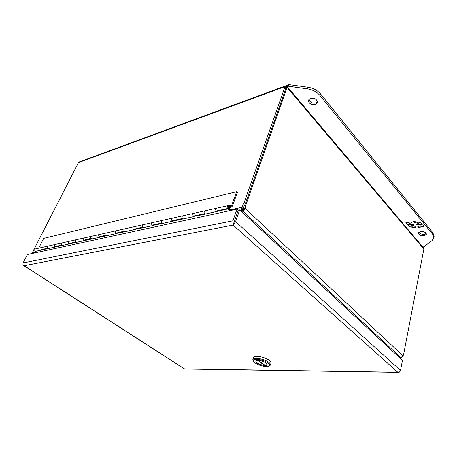 <?xml version="1.0" encoding="UTF-8"?>
<svg xmlns="http://www.w3.org/2000/svg" width="457" height="457" viewBox="0 0 457 457"><rect width="100%" height="100%" fill="white"/><g stroke="black" fill="none" stroke-linecap="round" stroke-linejoin="round"><path stroke-width="0.69" d="M228.888 210.877L229.877 208.158C230.111 206.747 229.7 205.873 228.637 205.524C227.54 205.97 227.386 206.935 228.186 208.421L216.161 211.071C215.367 209.614 215.521 208.666 216.624 208.221L216.635 208.221M41.65 247.483L35.612 248.842C34.498 249.293 34.361 250.036 35.212 251.059L35.84 251.247L41.787 249.939L35.4 251.35L34.589 252.938M41.781 249.95L41.593 249.659C40.736 248.614 40.867 247.865 41.987 247.408C40.93 247.791 40.753 248.511 41.461 249.556L48.008 248.117L47.711 247.728M115.901 230.819L107.846 232.63C106.687 233.121 106.561 233.967 107.464 235.161L108.12 235.389L116.084 233.641L48.328 248.517L41.861 249.79L42.21 249.396M55.486 246.472L54.857 246.734C53.995 245.666 54.126 244.895 55.257 244.432C54.189 244.821 54.012 245.558 54.731 246.637L61.632 245.112L61.364 244.769M69.487 243.387L68.858 243.655C67.979 242.553 68.11 241.764 69.253 241.29C68.173 241.69 68.002 242.439 68.727 243.552L76.016 241.947L75.776 241.65M84.277 240.125L83.642 240.405C82.757 239.262 82.888 238.451 84.037 237.971C82.951 238.377 82.774 239.148 83.511 240.296L91.023 238.354M99.929 236.675L99.289 236.96C98.392 235.783 98.523 234.949 99.677 234.464C98.586 234.869 98.415 235.663 99.158 236.846L107.166 234.864M116.078 233.653L115.872 233.31C114.97 232.093 115.095 231.242 116.255 230.745C115.158 231.156 114.987 231.973 115.741 233.196L124.298 231.162M133.501 226.872L124.921 228.797C123.756 229.3 123.63 230.168 124.544 231.402L125.207 231.636L133.695 229.774L124.75 231.75L116.158 233.47L116.518 233.024M133.69 229.791L133.484 229.437C132.564 228.18 132.69 227.3 133.855 226.792C132.753 227.215 132.581 228.054 133.347 229.317L142.504 227.22M152.221 222.673L143.07 224.724C141.899 225.232 141.779 226.129 142.698 227.409L143.367 227.655L152.421 225.667L142.904 227.769L133.77 229.603L134.13 229.146M152.421 225.678L152.21 225.312C151.284 224.016 151.404 223.107 152.575 222.593C151.467 223.022 151.301 223.884 152.072 225.187L161.892 223.027M193.471 213.413L182.994 215.767C181.823 216.292 181.709 217.241 182.651 218.617L183.326 218.886L193.705 216.612L162.235 223.524L152.501 225.49L152.855 225.015M182.629 215.847L172.523 218.12C171.415 218.549 171.249 219.44 172.032 220.794L182.509 218.48M193.699 216.624L193.482 216.23C192.54 214.83 192.654 213.865 193.825 213.333C192.717 213.773 192.557 214.693 193.345 216.098L204.559 213.625M227.757 211.117L228.614 208.769L204.913 214.162L193.779 216.418L194.134 215.921M228.614 208.769L229.351 207.678L228.734 206.358L228.186 208.421M172.523 218.115L172.529 218.115C171.352 218.64 171.232 219.571 172.169 220.92L172.46 221.102L172.815 220.617M228.283 205.604L216.624 208.221C215.458 208.758 215.35 209.757 216.304 211.208L216.595 211.408L216.944 210.894M234.098 221.919L238.257 210.226L239.702 209.917L235.549 221.634L234.15 223.627L233.767 222.867L233.11 225.078L232.864 220.817L237.04 209.112L238.251 210.226L233.973 222.285M397.693 372.158L399.515 371.975L400.521 370.399L402.463 360.316L239.702 209.917M233.116 225.078L234.15 223.627M184.257 368.828L184.845 368.988M399.492 371.987L399.161 372.095M232.842 223.227L233.756 222.862L233.11 225.078L24.198 265.717L184.474 368.845L399.19 372.278M237.04 209.112L27.426 254.492L23.079 262.941L22.97 264.637L24.192 265.717L23.158 264.906M310.372 98.352C314.896 97.912 317.278 99.42 317.512 102.865L315.558 104.624C311.04 105.036 308.675 103.528 308.458 100.083L310.372 98.352M308.869 99.34C309.869 102.339 312.268 103.568 316.067 103.019L317.615 102.002M420.56 231.493C424.033 231.425 425.958 232.362 426.335 234.298L424.079 235.743C420.606 235.801 418.692 234.864 418.332 232.933L420.56 231.493M418.738 232.242C419.812 233.75 421.691 234.424 424.364 234.264L426.215 233.504M285.214 86.007L288.961 84.631L307.938 87.247C313.262 88.104 317.455 90.326 320.523 93.908L432.922 232.784L434.093 236.486L433.813 237.977L432.019 240.611L423.799 246.803L422.748 246.934M288.961 84.631L288.401 86.23L307.407 88.864C312.737 89.726 316.935 91.948 320.009 95.53L432.642 234.281L433.813 237.977M287.287 86.636L288.401 86.23M418.583 227.432L424.027 226.615L422.668 224.941L420.097 224.558L422.102 224.25L420.72 222.553L413.699 221.514L414.528 222.519L417.252 222.091L418.492 223.604L415.773 224.027L416.538 224.953L419.252 224.53L420.486 226.032L417.767 226.444L418.583 227.432L417.961 226.415M411.203 221.908L405.839 222.759L407.233 224.421L409.758 224.798L407.804 225.101L409.204 226.763L416.099 227.809L415.282 226.821L412.597 227.232L411.357 225.747L414.042 225.335L413.277 224.41L410.592 224.827L409.346 223.33L412.031 222.907L411.203 221.908M423.879 226.432L418.623 227.226M419.252 224.53L420.486 226.032M419.298 224.324L416.538 224.953M416.578 224.741L415.961 223.993M417.447 222.068L418.492 223.604M416.75 221.965L414.528 222.519M414.573 222.308L413.945 221.548M421.954 224.073L420.097 224.558M407.233 224.421L406.027 222.73M411.883 222.73L409.346 223.33M413.893 225.152L411.357 225.747M415.893 227.563L413.139 227.146M412.443 227.043L409.204 226.763M409.244 226.558L407.998 225.073M407.278 224.216L409.758 224.798M34.881 252.373L32.516 252.887L33.984 249.339L78.473 162.618L284.711 86.71L285.208 86.007L286.196 86.836L287.196 86.55L287.087 87.39L285.711 87.847M242.696 212.688L242.993 211.351L242.827 212.802L245.129 208.398L245.706 205.467L287.087 87.39L423.862 249.014L403.731 353.792L403.091 355.872L245.129 208.398L243.684 208.706L244.009 206.615M245.472 203.314L244.289 202.2L284.751 87.487L284.711 86.71L285.711 87.893L285.756 88.669L245.472 203.314L242.399 209.82L242.09 212.122M243.684 208.706L242.993 211.351M244.289 202.2L241.736 207.369L242.93 208.478M284.751 87.487L285.756 88.669M243.45 210.134L243.284 211.585L400.84 357.551L403.091 355.872M423.862 249.014L423.342 247.643L287.304 86.676M400.84 357.551L399.338 357.431M402.04 357.157L400.526 358.008L400.429 357.534M399.835 357.888L400.412 357.985L399.932 357.985M285.014 86.082L79.495 161.864L78.473 162.618M32.516 252.887L32.39 253.418M242.399 209.82L241.559 211.06L241.736 207.369L229.168 210.106M241.056 211.168L241.559 211.06L241.559 211.631M285.848 87.83L286.196 86.836M216.27 208.301L205.027 210.82C203.862 211.357 203.748 212.339 204.696 213.762L205.439 214.047M193.825 213.333L204.662 210.906M172.163 218.195L162.384 220.388C161.218 220.908 161.098 221.828 162.029 223.153L162.766 223.41M152.575 222.593L162.024 220.474M142.704 224.81L133.867 226.792M124.561 228.883L116.267 230.745M99.329 234.544L91.743 236.24C90.595 236.726 90.463 237.549 91.354 238.703L92.074 238.92M99.677 234.464L107.486 232.71M83.688 238.051L76.542 239.657C75.399 240.131 75.268 240.93 76.148 242.05L76.862 242.256M84.037 237.971L91.389 236.326M68.904 241.37L62.158 242.884C61.027 243.353 60.89 244.129 61.764 245.215L62.466 245.415M69.253 241.29L76.188 239.736M54.914 244.506L48.533 245.94C47.408 246.403 47.277 247.157 48.139 248.214L48.836 248.402M55.257 244.432L61.809 242.964M41.987 247.408L48.185 246.02M236.606 191.729L231.733 205.176L229.968 206.673L230.002 208.181L232.43 206.113L237.372 192.448L236.606 191.729L43.661 238.377L38.702 248.145M231.733 205.176L229.208 205.736M270.475 365L271.052 363.029C271.241 362.27 270.647 361.367 269.259 360.322C264.837 356.848 253.824 354.923 253.446 357.517L252.852 359.47C253.218 356.9 264.249 358.842 268.682 362.304C270.07 363.349 270.67 364.246 270.475 365L269.247 365.96M252.887 360.207L253.355 361.001C251.853 357.842 263.306 359.322 267.951 362.949C269.647 364.246 270.07 365.257 269.213 365.977C267.402 367.565 258.725 365.651 255.063 362.881L253.355 361.001L252.852 359.47M256.908 362.887C259.833 365.126 266.962 366.394 267.231 364.709L266.048 362.938C263.135 360.682 255.931 359.408 255.686 361.087L256.908 362.887M265.865 362.938L267.008 364.64L265.214 365.394L258.359 360.413C261.175 360.664 263.678 361.504 265.865 362.938M264.626 364.966L264.506 365.389L257.685 360.305M264.506 365.389C259.496 364.617 256.634 363.206 255.909 361.156L257.651 360.413M397.681 372.158L233.11 225.078M400.521 370.399L235.549 221.634M232.864 220.817L23.079 262.941M432.922 232.784L432.642 234.281M320.523 93.908L320.009 95.53M307.938 87.247L307.407 88.864M245.706 205.467L244.455 205.736M242.301 211.14L241.81 211.865M229.174 207.655L228.54 207.889M229.191 207.535C228.74 207.872 228.494 207.649 228.454 206.861C228.906 206.518 229.151 206.741 229.191 207.535M228.369 206.57L229.1 206.838M398.315 372.352L184.674 368.988M184.331 368.873L23.77 265.586M233.618 223.536L233.51 223.97M400.526 358.008L399.961 358.008M228.431 208.055L229.225 207.615L228.62 206.473M205.37 214.047L216.521 211.602M162.698 223.41L172.386 221.285M92.011 238.92L99.5 237.28M76.793 242.261L83.848 240.713M62.403 245.415L69.058 243.958M48.773 248.408L55.057 247.031M267.162 364.12L267.008 364.64M269.213 365.977L270.036 365.589M256.063 360.647L255.909 361.156"/></g></svg>
